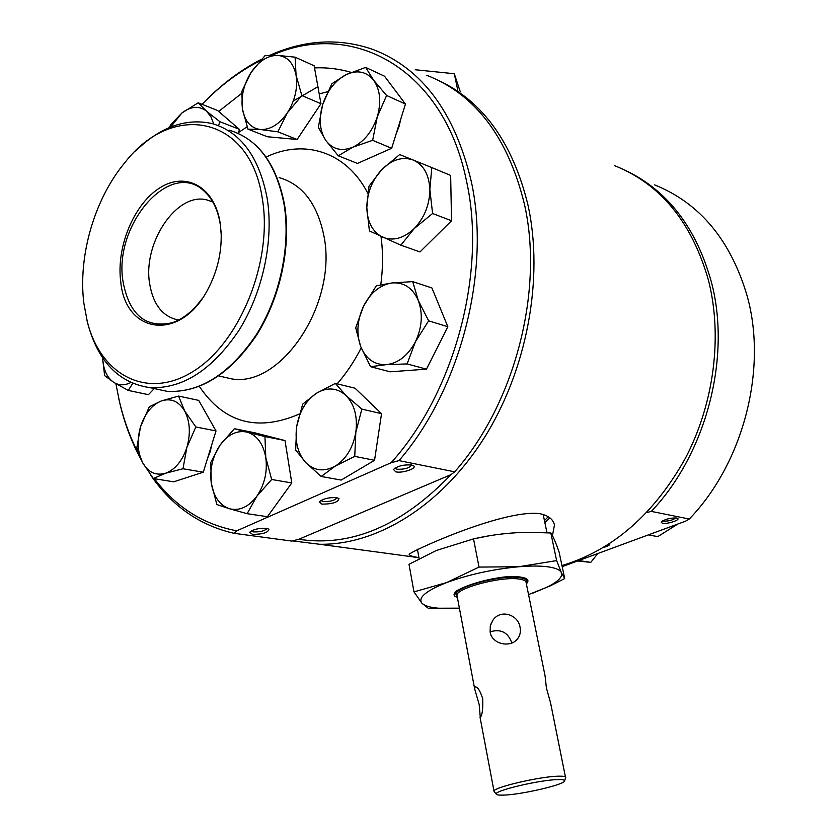 <?xml version="1.0" encoding="UTF-8"?>
<svg xmlns="http://www.w3.org/2000/svg" width="837" height="837" viewBox="0 0 837 837"><rect width="100%" height="100%" fill="white"/><g stroke="black" fill="none" stroke-linecap="round" stroke-linejoin="round"><path stroke-width="1.26" d="M211.949 444.102L210.192 451.687L207.409 458.822M192.018 475.866L185.804 477.875M227.193 118.812L230.112 121.334M316.752 80.237L318.635 90.72M393.097 87.603L397.429 93.357M400.871 118.749L399.071 126.397L396.183 133.794M450.965 191.464L451.227 205.306M440.67 231.483L431.191 240.847M437.897 302.534L442.103 312.766M440.576 341.13L433.838 354.532M411.658 370.247L405.725 370.676M365.811 398.548L371.346 403.873M379.171 429.412L376.891 444.635M362.264 467.569L354.124 472.403M287.332 455.119L289.529 468.877M283.586 494.301L276.001 504.805M526.295 582.447L526.525 580.983C526.138 579.34 523.784 578.231 519.474 577.635C500.725 574.538 452.838 587.605 456.144 594.783L456.908 596.059M565.603 777.814L550.547 702.766L546.404 688.045L545.086 675.898L526.054 582.311C525.688 580.711 523.387 579.622 519.149 579.058C500.767 576.034 453.842 588.829 457.075 595.85L474.705 689.06L479.182 704.534L480.281 717.476C482.258 715.3 483.075 709.023 482.708 698.644C480.093 690.546 477.529 686.633 475.008 686.895L474.705 689.06M490.074 631.82C500.505 628.733 507.64 632.123 511.47 642.01L511.637 643.088M565.707 777.343C565.477 776.485 563.238 776.108 558.97 776.181C540.524 776.244 491.392 787.816 494.06 791.404L494.332 791.792M520.08 627.352C518.27 614.578 500.62 608.855 493.014 620.06L490.304 625.825L490.137 632.155C491.989 644.124 509.89 647.943 517.025 639.468C519.923 636.162 520.938 632.123 520.08 627.352M503.393 795.119C521.21 794.752 565.624 784.405 564.63 780.785C564.63 779.885 562.485 779.488 558.195 779.582C540.294 779.697 492.752 790.965 496.362 794.177C496.801 794.951 499.145 795.255 503.393 795.119M413.98 591.874L409 564.316L436.182 550.537L473.533 538.892C492.166 534.602 510.936 532.416 529.842 532.311L550.83 532.991C552.943 535.952 555.705 542.313 559.116 552.106L564.703 578.566L561.365 572.634C560.079 569.882 555.695 567.957 548.214 566.858C540.576 565.802 530.784 565.77 518.804 566.743L479.015 567.078L446.602 582.594L413.98 591.874L421.848 603.132L428.345 608.321L455.558 608.384M550.83 532.991L556.636 560.591L518.804 566.743C492.794 569.223 468.72 574.506 446.602 582.594C426.117 590.744 417.862 597.597 421.848 603.132C424.338 605.81 429.956 607.505 438.703 608.227L459.408 608.164M395.828 471.869C402.555 473.418 417.401 468.364 413.614 465.78L411.616 464.985C403.622 464.493 397.575 465.989 393.463 469.484L395.828 471.869M395.012 468.061L397.031 469.233C404.522 469.494 409.398 468.082 411.668 464.995M321.879 504.125C332.613 504.104 338.305 502.231 338.954 498.517L336.673 497.67C328.889 497.293 323.103 498.685 319.295 501.855L321.879 504.125M320.853 500.495L323.019 501.572C330.113 501.781 334.79 500.505 337.039 497.743M252.512 534.383C262.828 534.299 268.3 532.573 268.928 529.193L266.396 528.325C258.821 528.042 253.255 529.34 249.719 532.227L252.512 534.383M251.288 530.92L253.601 531.913C260.317 532.07 264.806 530.909 267.045 528.44M426.724 75.278C475.123 94.173 507.609 136.839 524.203 203.276C544.406 290.052 514.849 403.8 454.679 471.827L450.986 474.631L298.83 539.269C351.174 547.304 401.896 525.751 450.986 474.631M293.295 101.015L317.861 86.745M298.83 539.269L291.851 541.089L233.983 533.305C199.604 525.416 171.742 505.904 150.398 474.757M141.003 459.45C131.723 442.438 124.671 423.742 119.848 403.34L118.854 398.956M204.688 101.622C222.255 83.773 241.223 69.638 261.583 59.207M269.702 55.336C304.856 39.674 339.383 37.749 373.292 49.582C422.11 68.477 454.753 112.315 471.2 181.095C491.204 270.968 460.444 389.592 398.998 460.622L454.679 471.827M233.983 533.305L236.766 530.804C203.443 524.558 175.979 507.191 154.374 478.712M138.858 454.24C130.426 438.159 123.949 420.603 119.45 401.572L115.872 383.67M202.041 104.322C219.953 85.845 239.34 71.291 260.213 60.682M272.056 55.273C352.157 19.45 443.945 67.985 466.627 181.629C486.841 272.569 454.303 393.003 391.109 462.735L236.766 530.804M135.604 151.016C160.432 126.816 186.065 117.703 212.493 123.667C240.941 132.267 259.135 157.042 267.097 197.971C274.034 240.073 262.881 292.395 238.744 330.699C211.939 370.195 182.267 389.163 149.729 387.604C118.823 383.001 98.17 361.678 87.78 323.626L86.985 320.341M262.295 198.526C273.019 260.767 240.365 341.873 194.006 370.885C147.772 400.661 100.566 375.51 87.247 321.408L83.899 303.444C77.851 256.174 94.518 198.735 125.069 162.378C172.265 101.267 250.085 115.035 262.295 198.526M120.748 281.776C116.071 247.093 133.941 203.862 160.003 187.76C185.971 171.156 214.753 186.892 220.215 223.28L221.198 234.391C221.523 253.213 217.243 271.209 208.361 288.378C181.441 341.988 125.414 334.758 120.748 281.776M201.905 298.935C193.117 310.945 183.313 318.855 172.474 322.674C145.764 328.669 129.275 314.942 123.018 281.494C113.277 225.122 169.984 158.873 203.83 190.836C212.368 198.379 217.85 209.553 220.277 224.347L221.135 232.665M178.323 319.975C162.64 316.752 153.066 304.542 149.593 283.356C142.708 242.74 176.9 191.757 206.875 199.928L212.849 202.01M676.683 517.977C670.008 517.852 664.829 519.222 661.157 522.089L662.381 523.292C666.963 524.38 680.439 520.059 677.677 518.365L676.683 517.977M662.601 520.844L663.417 521.148C668.732 521.252 672.864 520.154 675.825 517.873M646.792 512.526L651.301 511.397C706.24 453.8 731.548 357.137 711.262 281.588C696.122 227.664 667.685 190.69 625.94 170.633M651.301 511.397L689.269 519.034C743.057 463.436 767.56 370.038 747.368 296.696C730.931 240.449 700.025 203.192 654.628 184.904M689.269 519.034L685.472 521.21L562.192 566.659M552.451 535.68L554.45 524.987C553.184 519.202 548.277 515.425 539.719 513.667C502.242 508.875 404.648 554.199 409.303 554.481C409.586 555.632 412.798 556.689 418.929 557.62M292.584 540.901L319.42 544.249C376.221 545.421 440.586 506.542 483.849 438.473C526.975 370.414 544.196 278.334 527.938 204.845C512.704 142.928 483.064 101.539 439.006 80.655M561.962 565.561C612.946 550.15 654.189 514.211 685.67 457.734C714.17 403.005 722.613 336.097 708.51 280.426C691.969 222.37 660.665 184.119 614.609 165.653M241.684 93.378L218.656 111.436M247.124 126.774L238.827 132.319M351.132 72.39C339.215 68.854 327.016 67.347 314.534 67.891M327.706 91.683L319.211 93.943M603.665 547.408C608.373 546.038 610.361 544.814 609.639 543.715L609.639 543.715M205.107 411.699L210.014 420.352M269.106 436.485L271.178 437.008M379.423 153.694L370.393 157.691M313.31 115.213L304.971 127.716M285.03 138.377L280.28 137.938M391.109 462.735L398.998 460.622M415.215 69.743L454.292 73.729L460.141 91.359M457.755 90.208L454.292 73.729M473.533 538.892L479.015 567.078M528.555 594.594L550.15 585.942L564.703 578.566M533.274 592.962L547.754 586.831C558.3 581.443 562.83 576.714 561.365 572.634L556.636 560.591M488.745 535.889L473.773 538.84M597.785 553.539L590.796 562.37L577.645 560.978M578.733 560.56L590.796 562.37M677.761 524.046L657.788 536.611L648.33 534.906M234.37 428.701L220.005 445.19L210.767 462.474L211.269 483.012C209.627 469.128 212.546 456.521 220.005 445.19C227.936 434.434 236.944 430.072 247.03 432.091L234.37 428.701L254.469 432.729L284.998 440.555L291.789 482.949L267.411 516.701L247.135 513.688L256.823 496.257C248.537 507.076 239.372 511.229 229.328 508.697L247.135 513.688M265.779 457.452C267.599 471.723 264.607 484.665 256.823 496.257L271.648 479.475L265.779 457.452L264.952 436.558L247.03 432.091C256.938 435.146 263.195 443.6 265.779 457.452M211.269 483.012C213.561 496.623 219.587 505.192 229.328 508.697L216.846 504.544L211.269 483.012M284.998 440.555L264.952 436.558M291.789 482.949L271.648 479.475M335.344 383.398L355.055 388.211L381.526 413.666L374.547 460.298L341.172 480.072L321.199 476.473L335.375 466.031L354.742 456.374L355.84 432.195C353.078 447.659 346.256 458.938 335.375 466.031C324.285 472.068 314.44 470.949 305.829 462.662C297.784 453.581 294.739 441.538 296.685 426.525C299.332 411.595 305.913 400.504 316.428 393.264C327.236 386.882 337.112 387.657 346.037 395.566C354.48 404.449 357.744 416.659 355.84 432.195L361.856 409.115L346.037 395.566L335.344 383.398L316.428 393.264L302.68 404.156L296.685 426.525L295.66 449.992L305.829 462.662L321.199 476.473M381.526 413.666L361.856 409.115M374.547 460.298L354.742 456.374M412.725 281.619L431.902 287.938L447.826 326.702L426.483 369.159L390.115 371.816L370.582 366.69L386.255 364.67C374.39 365.005 365.863 358.937 360.663 346.466C356.196 333.503 357.158 320.048 363.572 306.122C370.624 292.594 380.082 284.873 391.967 282.948C403.863 282.059 412.62 287.865 418.238 300.347C423.072 313.54 422.141 327.34 415.434 341.747L428.638 320.833L418.238 300.347L412.725 281.619L391.967 282.948L376.336 285.794L363.572 306.122L355.715 327.811L360.663 346.466L370.582 366.69M386.255 364.67C398.276 363.237 408.006 355.599 415.434 341.747L407.106 363.917L386.255 364.67M426.483 369.159L407.106 363.917M447.826 326.702L428.638 320.833M431.808 167.578L450.651 175.425L451.53 220.769L419.975 251.927L400.829 245.178L414.242 228.553C403.622 238.482 393.076 241.338 382.582 237.133C372.559 231.964 367.297 222.119 366.805 207.607C367.056 192.918 372.078 180.217 381.86 169.524C392.082 159.501 402.545 156.341 413.237 160.034C423.595 164.795 429.13 174.619 429.841 189.528L431.808 167.578L399.657 154.563L381.86 169.524L368.991 186.201L366.805 207.607L369.399 230.907L400.829 245.178M414.242 228.553C424.443 217.746 429.643 204.73 429.841 189.528L432.593 213.498L414.242 228.553M451.53 220.769L432.593 213.498M365.643 67.399L384.518 76.198L405.453 104.039L391.664 148.285L357.441 163.424L338.274 155.787L352.942 147.145C341.684 151.675 332.655 149.467 325.844 140.501C319.671 130.844 318.615 118.875 322.684 104.573C327.393 90.417 335.239 80.415 346.225 74.587C357.357 69.638 366.512 71.532 373.689 80.258L365.643 67.399L346.225 74.587L331.787 83.794L322.684 104.573L318.342 127.36L325.844 140.501L338.274 155.787M377.257 116.898C372.287 131.503 364.189 141.589 352.942 147.145L372.653 140.323L377.257 116.898C381.431 102.093 380.239 89.883 373.689 80.258L386.589 95.481L377.257 116.898M391.664 148.285L372.653 140.323M405.453 104.039L386.589 95.481M295.095 57.167L277.518 55.378C287.3 56.309 293.484 62.921 296.068 75.225C297.909 88.063 295.022 100.566 287.394 112.765L301.843 95.544L296.068 75.225L295.095 57.167L314.147 65.778L320.969 103.736L297.114 139.486L267.306 136.734L247.972 129.149L260.38 129.526C250.765 128.145 244.802 121.386 242.489 109.249C240.826 96.726 243.64 84.527 250.954 72.62C258.727 61.174 267.589 55.42 277.518 55.378L264.952 55.723L250.954 72.62L241.83 91.432L242.489 109.249L247.972 129.149M287.394 112.765C279.286 124.347 270.278 129.923 260.38 129.526L277.842 131.817L287.394 112.765M297.114 139.486L277.842 131.817M320.969 103.736L301.843 95.544M218.436 125.623L219.943 121.731L239.298 129.285L217.536 110.463L198.191 102.794L181.859 113.016L170.539 124.964L169.513 127.496M219.943 121.731L206.572 111.248L198.191 102.794M239.298 129.285L238.629 133.575M170.654 127.025L181.859 113.016C190.993 106.111 199.237 105.514 206.572 111.248L210.914 116.678L213.738 124.022M154.228 388.65L148.431 394.677L128.27 390.429L132.717 383.398M130.771 382.54C124.671 385.595 119.032 385.554 113.842 382.425C106.958 377.686 103.213 369.473 102.606 357.776M102.574 357.734L104.615 375.604L113.842 382.425L128.27 390.429M178.574 396.079L161.321 400.954L149.3 406.803L140.564 426.671C144.895 413.509 151.821 404.93 161.321 400.954C170.936 397.878 178.71 401.195 184.642 410.904L178.574 396.079L198.704 400.379L216.009 430.94L203.286 472.204L173.667 481.809L153.307 478.534L165.496 473.261C155.787 475.939 148.128 472.34 142.499 462.474L153.307 478.534M186.881 447.418C182.33 460.967 175.205 469.578 165.496 473.261L182.979 468.762L186.881 447.418L195.837 426.964L184.642 410.904C190.02 421.388 190.763 433.566 186.881 447.418M140.564 426.671C136.787 440.084 137.425 452.011 142.499 462.474L136.87 447.471L140.564 426.671M216.009 430.94L195.837 426.964M203.286 472.204L182.979 468.762M456.144 594.783L455.924 593.59M526.368 583.818C529.664 580.418 527.739 578.179 520.604 577.091C497.011 573.261 439.749 591.864 457.358 597.356M279.171 177.601C302.398 184.381 317.307 203.736 323.867 235.678C338.012 303.12 281.023 388.316 231.315 378.826L220.633 376.347M266.072 157.084C304.145 138.576 346.57 151.717 367.767 193.211M149.729 387.604L167.222 391.36C200.116 392.971 229.872 374.296 256.488 335.313C280.479 297.574 291.475 246.026 284.475 204.364C276.492 163.77 258.11 139.047 229.328 130.185C257.744 138.806 275.969 163.393 283.994 203.935C291.014 245.628 279.997 297.386 255.986 335.229C229.307 374.265 199.719 392.971 167.222 391.36L153.569 388.42M544.437 520.593L548.245 516.711M544.877 522.686L549.878 517.841M380.992 236.411C383.095 251.916 383.032 268.028 380.793 284.747M361.207 347.847C354.365 361.302 346.351 373.302 337.165 383.838M299.437 413.98C257.336 432.122 223.981 422.926 199.352 386.422M526.17 579.246L526.525 580.983M526.159 582.814L526.504 581.83M490.618 624.705L493.014 620.06M564.63 780.785L565.707 777.489M455.809 593.13L455.809 593.234C449.113 590.42 500.474 572.822 520.248 577.153C525.029 578.273 527.028 579.016 526.243 579.413L526.211 579.319M543.161 514.483L546.99 532.771M413.059 465.435L413.614 465.78M119.45 401.572L119.848 403.34M218.75 375.918L221.114 376.462M87.247 321.408L87.78 323.626M207.775 194.791L203.83 190.836M206.875 199.928L212.368 201.79M418.939 557.683L319.42 544.249M417.391 549.218L419.128 558.677M547.754 586.831L550.15 585.942M438.703 608.227L431.536 608.447M496.362 794.177L494.102 791.53M480.04 717.257L494.06 791.404M457.169 596.352L456.479 595.567"/></g></svg>

